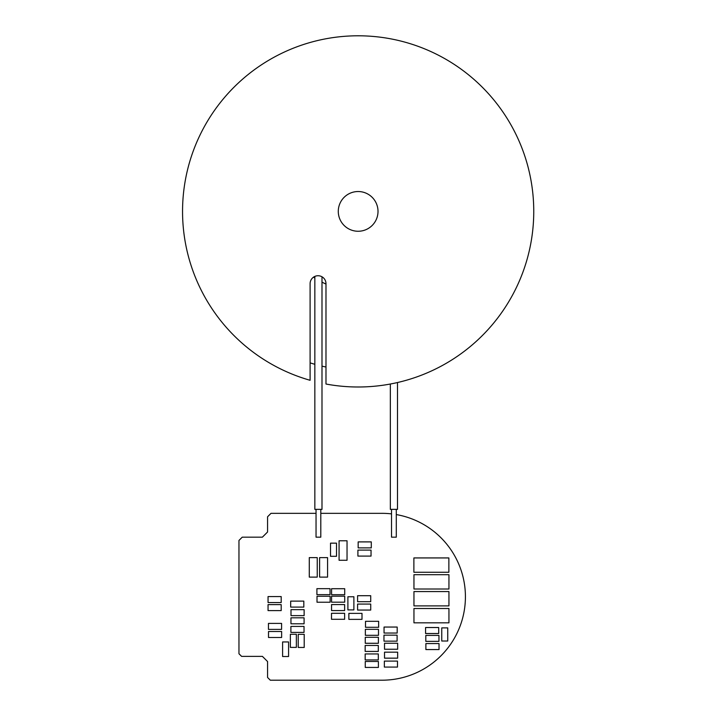 <?xml version="1.0" encoding="UTF-8"?>
<svg xmlns="http://www.w3.org/2000/svg" width="716" height="716" viewBox="0 0 716 716"><rect width="100%" height="100%" fill="white"/><g stroke="black" fill="none" stroke-linecap="round" stroke-linejoin="round"><path stroke-width="1.07" d="M323.614 278.014A7.948 7.948 -45.5 0 1 325.986 283.688A7.948 7.948 134.5 0 0 323.614 278.014A7.948 7.948 -45.5 0 0 310.1 283.688L310.1 380.294A175.608 175.608 -140.3 0 1 223.088 99.166A175.608 175.608 39.7 0 0 310.1 380.294L310.1 283.688A7.948 7.948 0 0 1 311.272 279.535M201.84 131.368A175.608 175.608 0 0 1 268.491 60.404M523.011 271.883A175.608 175.608 0 0 1 465.454 350.401M378.012 211.39A19.869 19.869 0 0 0 358.152 191.53A19.869 19.869 0 0 0 338.283 211.39A19.869 19.869 0 0 0 358.152 231.259A19.869 19.869 0 0 0 378.012 211.39A19.869 19.869 178.2 0 0 357.848 191.53A19.869 19.869 178.2 0 0 338.283 211.39A19.869 19.869 -0.3 0 0 358.206 231.259A19.869 19.869 -0.3 0 0 378.012 211.39M391.527 509.362L391.527 537.17L396.288 537.17L396.288 509.362M390.336 384.027L390.336 509.362L397.487 509.362L397.487 382.532M310.1 362.869A158.916 158.916 0 0 0 314.843 364.301M321.994 366.145A158.916 158.916 0 0 0 325.986 367.022M313.536 277.146A79.458 79.458 0 0 0 314.843 278.014M321.994 282.149A79.458 79.458 0 0 0 325.986 284.055M320.804 509.362L320.804 537.17L316.042 537.17L316.042 509.362M314.843 276.412L314.843 509.362L321.994 509.362L321.994 276.797M320.804 513.336L381.905 513.336A83.432 83.432 0 0 1 391.527 513.882M396.288 514.571A83.432 83.432 0 0 1 465.418 596.768A83.432 83.432 0 0 1 381.905 680.2L270.299 680.2L267.569 677.47L267.569 661.539L262.396 656.366L241.587 656.366L238.965 653.744L238.965 540.455L242.241 537.17L262.387 537.17L267.569 531.997L267.569 516.773L271.006 513.336L316.042 513.336M448.941 608.502L448.941 622.831L413.955 622.831L413.955 608.502L448.941 608.502M413.955 591.559L448.941 591.559L448.941 605.888L413.955 605.888L413.955 591.559M448.941 574.688L448.941 589.008L413.955 589.008L413.955 574.688L448.941 574.688M413.884 557.934L448.869 557.934L448.869 572.263L413.884 572.263L413.884 557.934M425.886 643.577L439.024 643.577L439.024 649.564L425.886 649.564L425.886 643.577M441.754 627.878L447.742 627.878L447.742 641.017L441.754 641.017L441.754 627.878M425.805 635.396L438.944 635.396L438.944 641.375L425.805 641.375L425.805 635.396M425.564 627.529L438.702 627.529L438.702 633.508L425.564 633.508L425.564 627.529M282.596 656.518L282.596 641.948L288.575 641.948L288.575 656.518L282.596 656.518M290.365 647.398L290.365 634.26L296.352 634.26L296.352 647.398L290.365 647.398M298.223 647.452L298.223 634.313L304.21 634.313L304.21 647.452L298.223 647.452M290.893 626.428L304.031 626.428L304.031 632.416L290.893 632.416L290.893 626.428M290.956 617.818L304.085 617.818L304.085 623.797L290.956 623.797L290.956 617.818M291 609.647L304.13 609.647L304.13 615.626L291 615.626L291 609.647M290.678 601.109L303.817 601.109L303.817 607.096L290.678 607.096L290.678 601.109M268.053 604.617L281.191 604.617L281.191 610.605L268.053 610.605L268.053 604.617M268.455 623.403L281.594 623.403L281.594 629.391L268.455 629.391L268.455 623.403M268.509 631.512L281.639 631.512L281.639 637.491L268.509 637.491L268.509 631.512M268.053 596.571L281.191 596.571L281.191 602.559L268.053 602.559L268.053 596.571M330.524 543.158L336.511 543.158L336.511 556.296L330.524 556.296L330.524 543.158M309.276 557.621L317.242 557.621L317.242 577.114L309.276 577.114L309.276 557.621M319.605 557.621L327.57 557.621L327.57 577.114L319.605 577.114L319.605 557.621M316.911 588.659L330.04 588.659L330.04 594.647L316.911 594.647L316.911 588.659M339.071 540.777L347.036 540.777L347.036 560.27L339.071 560.27L339.071 540.777M357.902 550.103L371.04 550.103L371.04 556.09L357.902 556.09L357.902 550.103M358.161 541.896L371.291 541.896L371.291 547.883L358.161 547.883L358.161 541.896M331.571 588.713L344.709 588.713L344.709 594.701L331.571 594.701L331.571 588.713M331.571 596.195L344.709 596.195L344.709 602.183L331.571 602.183L331.571 596.195M331.544 604.572L344.629 604.572L344.629 610.56L331.544 610.56L331.544 604.572M331.499 613.308L344.629 613.308L344.629 619.295L331.499 619.295L331.499 613.308M348.862 613.379L362.001 613.379L362.001 619.367L348.862 619.367L348.862 613.379M347.895 596.759L353.883 596.759L353.883 609.898L347.895 609.898L347.895 596.759M357.588 604.071L370.727 604.071L370.727 610.059L357.588 610.059L357.588 604.071M357.588 595.703L370.718 595.703L370.718 601.691L357.588 601.691L357.588 595.703M317.009 596.24L330.139 596.24L330.139 602.228L317.009 602.228L317.009 596.24M365.267 661.459L378.406 661.459L378.406 667.437L365.267 667.437L365.267 661.459M365.169 653.941L378.308 653.941L378.308 659.928L365.169 659.928L365.169 653.941M365.16 645.456L378.299 645.456L378.299 651.435L365.16 651.435L365.16 645.456M365.267 637.294L378.406 637.294L378.406 643.281L365.267 643.281L365.267 637.294M365.357 629.328L378.495 629.328L378.495 635.307L365.357 635.307L365.357 629.328M365.509 621.318L378.648 621.318L378.648 627.297L365.509 627.297L365.509 621.318M384.045 627.055L397.183 627.055L397.183 633.042L384.045 633.042L384.045 627.055M383.964 635.164L397.103 635.164L397.103 641.151L383.964 641.151L383.964 635.164M384.519 643.254L397.657 643.254L397.657 649.233L384.519 649.233L384.519 643.254M384.519 652.178L397.657 652.178L397.657 658.156L384.519 658.156L384.519 652.178M384.349 661.101L397.487 661.101L397.487 667.079L384.349 667.079L384.349 661.101M325.986 384.027A175.608 175.608 39.7 0 0 493.217 323.623A175.608 175.608 -140.3 0 1 325.986 384.027L325.986 283.688M223.088 99.166A175.608 175.608 -140.3 0 1 470.376 76.335A175.608 175.608 -140.3 0 1 493.217 323.623L493.217 323.623"/></g></svg>
